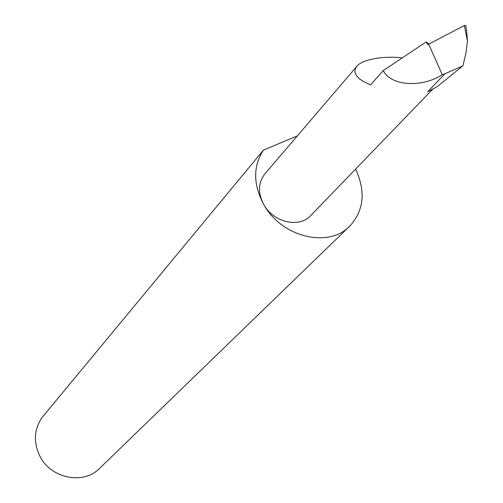 <?xml version="1.0" encoding="UTF-8"?>
<svg xmlns="http://www.w3.org/2000/svg" width="503" height="503" viewBox="0 0 503 503"><rect width="100%" height="100%" fill="white"/><g stroke="black" fill="none" stroke-linecap="round" stroke-linejoin="round"><path stroke-width="0.75" d="M429.078 43.943L426.135 41.963L383.299 70.533L370.497 84.932L362.889 81.247L359.494 78.845L356.784 76.066L355.168 72.96L354.904 71.319L355.696 67.98L356.828 66.333C362.487 58.782 386.241 55.751 402.249 57.895M432.618 89.308L310.728 215.586C299.467 228.293 273.607 222.489 263.924 204.822C281.737 237.24 328.66 248.444 349.73 226.174L99.726 468.243C83.737 484.911 51.3 478.793 40.114 456.586C33.299 442.678 33.915 429.688 41.969 417.622L263.453 150.089C252.915 166.304 253.072 184.544 263.924 204.822C257.743 193.127 258.064 182.815 264.874 173.887L356.828 66.333M349.73 226.174C363.996 210.424 365.939 191.41 355.564 169.14M444.998 73.734L462.886 65.887L465.828 53.702L467.494 41.196L464.338 25.546L428.675 44.151L442.307 74.74L444.998 73.734L427.632 91.779L437.22 86.604L462.886 65.887M426.135 41.963L427.883 44.78L428.675 44.151M467.494 41.196L466.488 29.495L465.671 25.458L464.338 25.546M383.299 70.533C390.561 85.831 421.093 88.201 442.307 74.74M263.453 150.089L297.361 135.885"/></g></svg>

